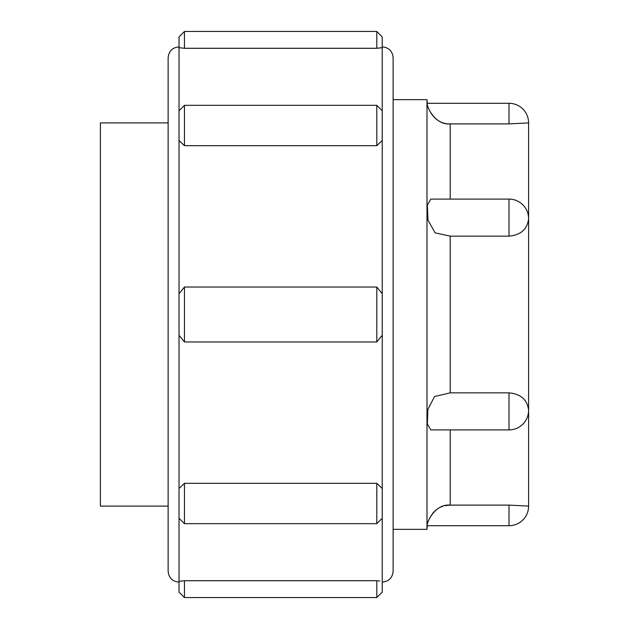 <?xml version="1.0" encoding="UTF-8"?>
<svg xmlns="http://www.w3.org/2000/svg" width="629" height="629" viewBox="0 0 629 629"><rect width="100%" height="100%" fill="white"/><g stroke="black" fill="none" stroke-linecap="round" stroke-linejoin="round"><path stroke-width="0.94" d="M509.003 199.102L509.003 236.15L450.215 236.15L435.111 232.856L427.995 220.189L427.358 205.18L430.779 199.102L509.003 199.102A19.593 19.593 0 0 1 528.604 218.695C527.385 229.208 520.851 235.026 509.003 236.15M509.003 392.85L509.003 429.898L430.779 429.898L427.366 424.017L427.917 409.337L434.529 396.537L450.215 392.85L509.003 392.85C520.851 393.974 527.385 399.792 528.604 410.305L528.604 122.899L509.003 123.897L450.215 123.897C433.373 125.407 425.487 102.912 427.28 103.305C425.998 102.354 431.612 124.597 450.215 123.897L450.215 199.102M445.175 505.653L450.191 505.103C433.373 503.593 425.487 526.088 427.28 525.695C425.998 526.646 431.612 504.403 450.215 505.103L509.003 505.103L528.604 506.101L528.604 410.305L528.604 459.657M509.003 505.103L509.003 525.702A19.593 19.593 0 0 0 528.604 506.101M441.755 506.699L441.063 506.99M436.408 509.71L432.815 513.107M528.604 218.695L528.604 169.343M393.125 529.327L426.989 529.327L426.989 99.673L393.125 99.673M377.903 48.158L382.235 47.678L376.795 48.284L184.462 48.284L179.021 47.678L179.021 140.519L184.462 145.692L184.462 105.318L376.795 105.318L376.795 145.692L184.462 145.692M184.462 580.716L184.462 597.55L179.021 592.109L179.021 581.322L184.462 580.716L376.795 580.716L376.795 597.55L382.235 592.109L382.235 140.519L376.795 145.692M382.235 140.519L382.235 36.891L376.795 31.45L376.795 48.284M179.021 293.727L184.462 287.021L376.795 287.021L376.795 341.979L184.462 341.979L179.021 335.273L179.021 140.519M184.462 341.979L184.462 287.021M382.235 335.273L376.795 341.979M376.795 287.021L382.235 293.727M179.021 581.322L179.021 488.481L184.462 483.308L376.795 483.308L376.795 523.682L184.462 523.682L184.462 483.308L376.795 483.308L382.235 488.481M376.795 580.716L379.688 581.047M379.311 581.007L376.975 580.732M184.376 483.386L183.582 484.126M376.881 145.613L377.675 144.874M184.462 48.284L184.462 31.45L179.021 36.891L179.021 47.678L181.569 47.953M181.946 47.993L184.281 48.268M528.604 122.899A19.593 19.593 0 0 0 509.003 103.298L509.003 123.897M179.021 582.124C172.409 581.479 168.776 577.854 168.132 571.242L168.132 57.758C168.776 51.146 172.409 47.521 179.021 46.876M382.235 582.124C388.848 581.479 392.48 577.854 393.125 571.242L393.125 57.758C392.48 51.146 388.848 47.521 382.235 46.876M168.132 506.101L100.396 506.101L100.396 122.899L168.132 122.899M450.215 505.103L450.215 429.898M450.215 392.85L450.215 236.15M179.021 488.481L179.021 335.273M509.003 429.898A19.593 19.593 0 0 0 528.604 410.305M509.003 525.702L427.28 525.702L426.989 529.327M509.003 103.298L427.28 103.298L426.989 99.673M179.021 110.759L184.462 105.318M382.235 110.759L376.795 105.318M179.021 518.241L184.462 523.682M382.235 518.241L376.795 523.682M184.462 597.55L376.795 597.55M184.462 31.45L376.795 31.45"/></g></svg>
